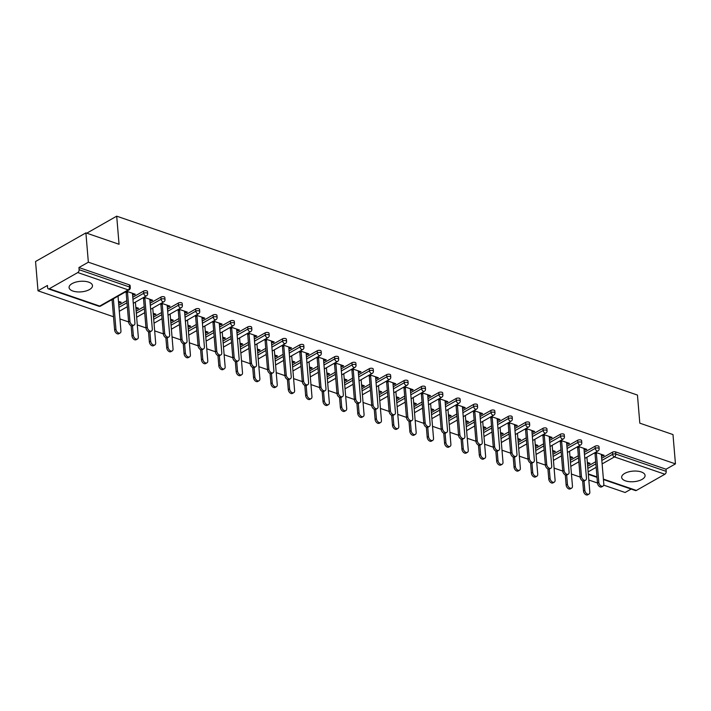 <?xml version="1.0" encoding="UTF-8"?>
<svg xmlns="http://www.w3.org/2000/svg" width="711" height="711" viewBox="0 0 711 711"><rect width="100%" height="100%" fill="white"/><g stroke="black" fill="none" stroke-linecap="round" stroke-linejoin="round"><path stroke-width="1.07" d="M72.931 291.048A11.74 5.297 175.2 0 0 85.738 291.066A11.74 5.297 175.2 0 0 92.483 285.6A11.74 5.297 175.2 0 0 88.635 282.125A11.74 5.297 175.2 0 0 75.828 282.107A11.74 5.297 175.2 0 0 69.083 287.564A11.74 5.297 175.2 0 0 72.931 291.048M625.52 480.876A11.74 5.297 175.2 0 0 638.327 480.894A11.74 5.297 175.2 0 0 645.073 475.428A11.74 5.297 175.2 0 0 641.224 471.944A11.74 5.297 175.2 0 0 628.426 471.926A11.74 5.297 175.2 0 0 621.672 477.392A11.74 5.297 175.2 0 0 625.52 480.876M38.012 290.817L47.424 285.466L47.601 287.608A2.257 1.404 -71 0 0 48.384 288.879A2.257 1.404 -71 0 0 49.281 288.755L77.775 272.562A2.257 1.404 -71 0 0 79.117 269.691L78.939 267.549L88.351 262.199L85.889 232.888L35.55 261.506L38.012 290.817L113.52 316.75M119.937 318.955L128.611 321.941M137.303 324.927L145.977 327.904M154.669 330.891L163.343 333.868M172.035 336.854L180.71 339.84M189.402 342.818L198.076 345.804M206.768 348.79L215.442 351.767M224.134 354.753L232.808 357.731M241.5 360.717L250.174 363.694M258.866 366.68L267.54 369.667M276.232 372.653L284.907 375.63M293.599 378.616L302.273 381.594M310.965 384.58L319.639 387.557M328.331 390.543L337.005 393.53M345.697 396.507L354.371 399.493M363.063 402.479L371.737 405.457M380.429 408.443L389.104 411.42M397.796 414.406L406.47 417.384M415.162 420.37L423.836 423.356M432.528 426.342L441.202 429.32M449.894 432.306L458.568 435.283M467.251 438.269L475.935 441.247M484.618 444.233L493.301 447.219M501.984 450.205L510.667 453.183M519.35 456.169L528.033 459.146M536.716 462.132L545.399 465.11M554.082 468.096L562.765 471.082M571.448 474.059L580.123 477.045M588.815 480.032L597.489 483.009M603.719 485.151L625.111 492.501L631.137 489.07M85.889 232.888L119.057 244.282L116.702 216.171L86.769 233.19M116.702 216.171L637.456 395.067L639.811 423.169L672.988 434.572L675.45 463.883L666.038 469.233L615.61 451.912L615.788 454.053L666.216 471.375L666.038 469.233M666.216 471.375A2.257 1.404 109 0 1 664.874 474.246L636.381 490.439A2.257 1.404 109 0 1 635.483 490.563L603.443 479.561M88.351 262.199L675.45 463.883M595.498 452.347L604.163 455.324L602.848 456.062L602.75 454.836M587.339 462.399L590.068 463.332L588.752 464.079L588.655 462.852M594.192 453.094L596.413 453.858M601.426 455.573L602.848 456.062M587.437 463.625L588.752 464.079M118.781 305.206L126.825 300.629M132.779 297.251L143.551 291.128A2.257 1.022 -4.8 0 1 146.733 290.843A2.257 1.022 -4.8 0 1 147.47 291.51L147.648 293.652A2.257 1.022 -4.8 0 0 146.91 292.985A2.257 1.022 175.2 0 0 143.729 293.27L143.551 291.128M78.939 267.549L129.366 284.871A2.257 1.022 -4.8 0 1 130.104 285.546L130.282 287.688A2.257 1.022 -4.8 0 0 129.544 287.013L129.366 284.871M587.659 466.274L595.702 461.706M601.657 458.319L612.429 452.196A2.257 1.022 -4.8 0 1 615.61 451.912M149.914 300.469L151.336 300.966L152.643 300.22L143.986 297.242M142.671 297.989L144.902 298.753M135.828 307.294L138.556 308.227L137.241 308.974L137.143 307.747M135.925 308.521L137.241 308.974M153.514 317.133L161.557 312.564M167.512 309.178L178.283 303.055A2.257 1.022 -4.8 0 1 181.465 302.77A2.257 1.022 -4.8 0 1 182.203 303.437L182.38 305.579A2.257 1.022 -4.8 0 0 181.643 304.912A2.257 1.022 175.2 0 0 178.461 305.197L178.283 303.055M184.647 312.405L186.069 312.893L187.375 312.147L178.719 309.169M177.403 309.916L179.634 310.68M170.551 319.221L173.28 320.163L171.973 320.901L171.875 319.674M170.658 320.457L171.973 320.901M188.246 329.069L196.289 324.492M202.244 321.114L213.016 314.991A2.257 1.022 -4.8 0 1 216.197 314.706A2.257 1.022 -4.8 0 1 216.935 315.373L217.113 317.515A2.257 1.022 -4.8 0 0 216.375 316.848A2.257 1.022 175.2 0 0 213.193 317.133L213.016 314.991M219.379 324.332L220.801 324.82L222.108 324.083L213.451 321.105M212.136 321.852L214.367 322.616M205.283 331.157L208.012 332.09L206.705 332.837L206.608 331.61M205.39 332.384L206.705 332.837M222.978 340.996L231.022 336.427M236.976 333.041L247.748 326.918A2.257 1.022 -4.8 0 1 250.93 326.633A2.257 1.022 -4.8 0 1 251.667 327.3L251.845 329.442A2.257 1.022 -4.8 0 0 251.107 328.775A2.257 1.022 175.2 0 0 247.926 329.06L247.748 326.918M254.111 336.267L255.533 336.756L256.84 336.01L248.183 333.032M246.868 333.779L249.099 334.543M240.016 343.084L242.744 344.026L241.438 344.764L241.331 343.537M240.122 344.311L241.438 344.764M257.711 352.932L265.754 348.354M271.7 344.977L282.48 338.854A2.257 1.022 -4.8 0 1 285.653 338.569A2.257 1.022 -4.8 0 1 286.4 339.236L286.577 341.378A2.257 1.022 -4.8 0 0 285.84 340.711A2.257 1.022 175.2 0 0 282.658 340.996L282.48 338.854M288.844 348.194L290.266 348.683L291.572 347.946L282.907 344.968M281.6 345.715L283.831 346.479M274.748 355.02L277.477 355.953L276.17 356.7L276.064 355.473M274.855 356.247L276.17 356.7M292.443 364.859L300.486 360.29M306.432 356.904L317.213 350.781A2.257 1.022 -4.8 0 1 320.385 350.496A2.257 1.022 -4.8 0 1 321.132 351.163L321.31 353.305A2.257 1.022 -4.8 0 0 320.572 352.638A2.257 1.022 175.2 0 0 317.39 352.923L317.213 350.781M323.567 360.13L324.998 360.619L326.305 359.873L317.639 356.895M316.333 357.642L318.564 358.406M309.481 366.947L312.209 367.889L310.903 368.627L310.796 367.4M309.587 368.174L310.903 368.627M327.176 376.794L335.219 372.217M341.164 368.84L351.945 362.708A2.257 1.022 -4.8 0 1 355.118 362.423A2.257 1.022 -4.8 0 1 355.864 363.099L356.042 365.241A2.257 1.022 -4.8 0 0 355.304 364.565A2.257 1.022 175.2 0 0 352.123 364.85L351.945 362.708M358.3 372.057L359.73 372.546L361.037 371.809L352.372 368.831M351.065 369.569L353.296 370.342M344.213 378.883L346.941 379.816L345.635 380.563L345.528 379.327M344.32 380.109L345.635 380.563M361.908 388.721L369.951 384.153M375.897 380.767L386.668 374.644A2.257 1.022 -4.8 0 1 389.85 374.359A2.257 1.022 -4.8 0 1 390.588 375.026L390.774 377.168A2.257 1.022 -4.8 0 0 390.028 376.501A2.257 1.022 175.2 0 0 386.855 376.786L386.668 374.644M393.032 383.993L394.463 384.482L395.769 383.736L387.104 380.758M385.797 381.505L388.028 382.269M378.945 390.81L381.674 391.752L380.367 392.49L380.261 391.263M379.052 392.037L380.367 392.49M396.64 400.649L404.683 396.08M410.629 392.694L421.401 386.571A2.257 1.022 -4.8 0 1 424.583 386.286A2.257 1.022 -4.8 0 1 425.32 386.962L425.507 389.104A2.257 1.022 -4.8 0 0 424.76 388.428A2.257 1.022 175.2 0 0 421.587 388.713L421.401 386.571M427.764 395.92L429.195 396.409L430.502 395.663L421.836 392.694M420.53 393.432L422.761 394.196M413.678 402.746L416.406 403.679L415.1 404.426L414.993 403.19M413.784 403.972L415.1 404.426M431.373 412.584L439.407 408.016M445.362 404.63L456.133 398.507A2.257 1.022 -4.8 0 1 459.315 398.222A2.257 1.022 -4.8 0 1 460.053 398.889L460.239 401.031A2.257 1.022 -4.8 0 0 459.493 400.364A2.257 1.022 175.2 0 0 456.32 400.649L456.133 398.507M462.497 407.856L463.928 408.345L465.234 407.599L456.569 404.621M455.262 405.368L457.493 406.132M448.41 414.673L451.138 415.606L449.832 416.353L449.725 415.126M448.517 415.899L449.832 416.353M466.105 424.511L474.139 419.943M480.094 416.557L490.866 410.434A2.257 1.022 -4.8 0 1 494.047 410.149A2.257 1.022 -4.8 0 1 494.785 410.825L494.972 412.967A2.257 1.022 -4.8 0 0 494.225 412.291A2.257 1.022 175.2 0 0 491.043 412.576L490.866 410.434M497.229 419.783L498.66 420.272L499.966 419.526L491.301 416.557M489.995 417.295L492.216 418.059M483.142 426.6L485.871 427.542L484.564 428.289L484.458 427.053M483.24 427.835L484.564 428.289M500.828 436.447L508.872 431.879M514.826 428.493L525.598 422.37A2.257 1.022 -4.8 0 1 528.78 422.085A2.257 1.022 -4.8 0 1 529.517 422.752L529.695 424.894A2.257 1.022 -4.8 0 0 528.957 424.227A2.257 1.022 175.2 0 0 525.776 424.511L525.598 422.37M531.961 431.71L533.383 432.208L534.699 431.461L526.033 428.484M524.727 429.231L526.949 429.995M517.875 438.536L520.603 439.469L519.297 440.216L519.19 438.989M517.972 439.762L519.297 440.216M535.561 448.374L543.604 443.806M549.559 440.42L560.33 434.297A2.257 1.022 -4.8 0 1 563.512 434.012A2.257 1.022 -4.8 0 1 564.25 434.688L564.427 436.83A2.257 1.022 -4.8 0 0 563.69 436.154A2.257 1.022 175.2 0 0 560.508 436.438L560.33 434.297M566.694 443.646L568.116 444.135L569.431 443.388L560.766 440.42M559.459 441.158L561.681 441.922M552.607 450.463L555.335 451.405L554.02 452.152L553.922 450.916M552.705 451.698L554.02 452.152M570.293 460.31L578.336 455.733M584.291 452.356L595.063 446.232A2.257 1.022 -4.8 0 1 598.244 445.948A2.257 1.022 -4.8 0 1 598.982 446.615L599.16 448.757A2.257 1.022 -4.8 0 0 598.422 448.09A2.257 1.022 175.2 0 0 595.24 448.374L595.063 446.232M569.973 456.435L572.702 457.369L571.386 458.115L571.288 456.88M570.071 457.662L571.386 458.115M584.06 449.61L585.482 450.099L586.797 449.361L578.132 446.384M576.825 447.121L579.047 447.894M552.927 454.347L560.97 449.77M566.925 446.392L577.696 440.26A2.257 1.022 -4.8 0 1 580.878 439.976A2.257 1.022 -4.8 0 1 581.616 440.651L581.794 442.793A2.257 1.022 -4.8 0 0 581.056 442.118A2.257 1.022 175.2 0 0 577.874 442.402L577.696 440.26M535.241 444.499L537.969 445.442L536.663 446.179L536.556 444.953M535.339 445.726L536.663 446.179M549.327 437.683L550.749 438.172L552.065 437.425L543.4 434.448M542.093 435.194L544.315 435.959M518.195 442.411L526.238 437.843M532.192 434.457L542.964 428.333A2.257 1.022 -4.8 0 1 546.146 428.049A2.257 1.022 -4.8 0 1 546.883 428.715L547.061 430.857A2.257 1.022 -4.8 0 0 546.324 430.191A2.257 1.022 175.2 0 0 543.142 430.475L542.964 428.333M500.508 432.572L503.237 433.506L501.93 434.252L501.824 433.026M500.606 433.799L501.93 434.252M514.595 425.747L516.017 426.236L517.332 425.498L508.667 422.521M507.361 423.267L509.583 424.032M483.462 430.484L491.505 425.907M497.46 422.53L508.232 416.406A2.257 1.022 -4.8 0 1 511.413 416.122A2.257 1.022 -4.8 0 1 512.151 416.788L512.329 418.93A2.257 1.022 -4.8 0 0 511.591 418.255A2.257 1.022 175.2 0 0 508.409 418.548L508.232 416.406M465.776 420.636L468.505 421.579L467.198 422.316L467.091 421.09M465.874 421.863L467.198 422.316M479.863 413.82L481.294 414.309L482.6 413.562L473.935 410.585M472.628 411.331L474.859 412.096M448.739 418.548L456.773 413.98M462.728 410.594L473.499 404.47A2.257 1.022 -4.8 0 1 476.681 404.186A2.257 1.022 -4.8 0 1 477.419 404.852L477.605 406.994A2.257 1.022 -4.8 0 0 476.859 406.328A2.257 1.022 175.2 0 0 473.686 406.612L473.499 404.47M431.044 408.709L433.772 409.643L432.466 410.389L432.359 409.163M431.15 409.936L432.466 410.389M445.13 401.884L446.561 402.373L447.868 401.635L439.202 398.658M437.896 399.404L440.127 400.169M414.006 406.621L422.041 402.044M427.995 398.667L438.767 392.543A2.257 1.022 -4.8 0 1 441.949 392.259A2.257 1.022 -4.8 0 1 442.686 392.925L442.873 395.067A2.257 1.022 -4.8 0 0 442.126 394.401A2.257 1.022 175.2 0 0 438.954 394.685L438.767 392.543M396.311 396.774L399.04 397.716L397.733 398.453L397.627 397.227M396.418 398.009L397.733 398.453M410.398 389.957L411.829 390.446L413.135 389.699L404.47 386.722M403.164 387.468L405.394 388.233M379.274 394.685L387.317 390.117M393.263 386.731L404.035 380.607A2.257 1.022 -4.8 0 1 407.216 380.323A2.257 1.022 -4.8 0 1 407.954 380.989L408.141 383.131A2.257 1.022 -4.8 0 0 407.394 382.465A2.257 1.022 175.2 0 0 404.221 382.749L404.035 380.607M361.579 384.847L364.308 385.78L363.001 386.526L362.894 385.3M361.686 386.073L363.001 386.526M375.666 378.021L377.097 378.519L378.403 377.772L369.738 374.795M368.431 375.541L370.662 376.306M344.542 382.758L352.585 378.181M358.531 374.804L369.302 368.68A2.257 1.022 -4.8 0 1 372.484 368.396A2.257 1.022 -4.8 0 1 373.231 369.062L373.408 371.204A2.257 1.022 -4.8 0 0 372.671 370.538A2.257 1.022 175.2 0 0 369.489 370.822L369.302 368.68M326.847 372.911L329.575 373.853L328.269 374.599L328.162 373.364M326.953 374.146L328.269 374.599M340.933 366.094L342.364 366.583L343.671 365.836L335.005 362.868M333.699 363.605L335.93 364.37M309.809 370.822L317.853 366.254M323.798 362.868L334.579 356.744A2.257 1.022 -4.8 0 1 337.752 356.46A2.257 1.022 -4.8 0 1 338.498 357.135L338.676 359.277A2.257 1.022 -4.8 0 0 337.938 358.602A2.257 1.022 175.2 0 0 334.757 358.886L334.579 356.744M292.114 360.984L294.843 361.917L293.536 362.663L293.43 361.437M292.221 362.21L293.536 362.663M306.21 354.167L307.632 354.656L308.938 353.909L300.273 350.932M298.967 351.678L301.197 352.443M275.077 358.895L283.12 354.327M289.066 350.941L299.846 344.817A2.257 1.022 -4.8 0 1 303.019 344.533A2.257 1.022 -4.8 0 1 303.766 345.199L303.944 347.341A2.257 1.022 -4.8 0 0 303.206 346.675A2.257 1.022 175.2 0 0 300.024 346.959L299.846 344.817M257.382 349.048L260.11 349.99L258.804 350.736L258.697 349.501M257.489 350.283L258.804 350.736M271.478 342.231L272.9 342.72L274.206 341.973L265.55 339.005M264.234 339.742L266.465 340.507M240.345 346.959L248.388 342.391M254.342 339.005L265.114 332.881A2.257 1.022 -4.8 0 1 268.287 332.597A2.257 1.022 -4.8 0 1 269.034 333.272L269.211 335.414A2.257 1.022 -4.8 0 0 268.474 334.739A2.257 1.022 175.2 0 0 265.292 335.023L265.114 332.881M222.65 337.121L225.378 338.054L224.072 338.8L223.965 337.574M222.756 338.347L224.072 338.8M236.745 330.304L238.167 330.793L239.474 330.046L230.817 327.069M229.502 327.815L231.733 328.58M205.612 335.032L213.656 330.464M219.61 327.078L230.382 320.954A2.257 1.022 -4.8 0 1 233.564 320.67A2.257 1.022 -4.8 0 1 234.301 321.336L234.479 323.478A2.257 1.022 -4.8 0 0 233.741 322.812A2.257 1.022 175.2 0 0 230.56 323.096L230.382 320.954M187.917 325.194L190.646 326.127L189.339 326.873L189.242 325.638M188.024 326.42L189.339 326.873M202.013 318.368L203.435 318.857L204.741 318.119L196.085 315.142M194.77 315.88L197 316.653M170.88 323.105L178.923 318.528M184.878 315.142L195.649 309.018A2.257 1.022 -4.8 0 1 198.831 308.734A2.257 1.022 -4.8 0 1 199.569 309.409L199.747 311.551A2.257 1.022 -4.8 0 0 199.009 310.876A2.257 1.022 175.2 0 0 195.827 311.16L195.649 309.018M153.185 313.258L155.922 314.2L154.607 314.937L154.509 313.711M153.292 314.484L154.607 314.937M167.281 306.441L168.703 306.93L170.009 306.183L161.353 303.206M160.037 303.952L162.268 304.717M136.148 311.169L144.191 306.601M150.145 303.215L160.917 297.091A2.257 1.022 -4.8 0 1 164.099 296.807A2.257 1.022 -4.8 0 1 164.836 297.474L165.014 299.615A2.257 1.022 -4.8 0 0 164.277 298.949A2.257 1.022 175.2 0 0 161.095 299.233L160.917 297.091M118.461 301.331L121.19 302.264L119.875 303.01L119.777 301.775M111.218 300.033L112.142 300.353M118.559 302.557L119.875 303.01M113.449 299.607L112.525 299.287M132.548 294.505L133.97 294.994L135.277 294.256L126.62 291.279M125.314 292.017L127.536 292.79M585.482 450.099L585.384 448.872M568.116 444.135L568.018 442.909M550.749 438.172L550.652 436.945M533.383 432.208L533.286 430.973M516.017 426.236L515.919 425.009M498.66 420.272L498.553 419.046M481.294 414.309L481.187 413.082M463.928 408.345L463.821 407.11M446.561 402.373L446.455 401.146M429.195 396.409L429.089 395.183M411.829 390.446L411.722 389.219M394.463 384.482L394.356 383.247M377.097 378.519L376.99 377.283M359.73 372.546L359.624 371.32M342.364 366.583L342.258 365.356M324.998 360.619L324.891 359.393M307.632 354.656L307.525 353.42M290.266 348.683L290.159 347.457M272.9 342.72L272.793 341.493M255.533 336.756L255.427 335.53M238.167 330.793L238.061 329.557M220.801 324.82L220.694 323.594M203.435 318.857L203.328 317.63M186.069 312.893L185.962 311.667M168.703 306.93L168.605 305.694M151.336 300.966L151.239 299.731M133.97 294.994L133.872 293.767M602.981 486.128L601.675 486.875A3.386 2.16 -119.6 0 1 599.089 486.217A3.386 2.16 -119.6 0 1 597.498 483.071L598.804 482.325A3.386 2.16 60.4 0 0 600.395 485.471A3.386 2.16 60.4 0 0 602.981 486.128A3.386 2.16 60.4 0 0 603.817 484.04L601.319 454.347M597.498 483.071L595 453.369M598.804 482.325L596.316 452.623M588.992 494.083L587.686 494.829A3.386 2.16 -119.6 0 1 585.091 494.172A3.386 2.16 -119.6 0 1 583.5 491.025L584.815 490.279A3.386 2.16 60.4 0 0 586.406 493.425A3.386 2.16 60.4 0 0 588.992 494.083A3.386 2.16 60.4 0 0 589.819 491.994L586.904 457.235M584.033 481.027L584.815 490.279M582.656 480.876L583.5 491.025M585.615 480.165L584.309 480.903A3.386 2.16 -119.6 0 1 581.722 480.254A3.386 2.16 -119.6 0 1 580.132 477.099L581.438 476.361A3.386 2.16 60.4 0 0 583.029 479.507A3.386 2.16 60.4 0 0 585.615 480.165A3.386 2.16 60.4 0 0 586.451 478.076L583.953 448.383M580.132 477.099L577.634 447.406M581.438 476.361L578.95 446.659M568.249 474.193L566.943 474.939A3.386 2.16 -119.6 0 1 564.356 474.29A3.386 2.16 -119.6 0 1 562.765 471.135L564.072 470.389A3.386 2.16 60.4 0 0 565.663 473.544A3.386 2.16 60.4 0 0 568.249 474.193A3.386 2.16 60.4 0 0 569.084 472.113L566.587 442.42M562.765 471.135L560.268 441.442M564.072 470.389L561.583 440.696M550.883 468.229L549.576 468.976A3.386 2.16 -119.6 0 1 546.99 468.318A3.386 2.16 -119.6 0 1 545.399 465.172L546.706 464.425A3.386 2.16 60.4 0 0 548.297 467.58A3.386 2.16 60.4 0 0 550.883 468.229A3.386 2.16 60.4 0 0 551.718 466.149L549.221 436.447M545.399 465.172L542.911 435.479M546.706 464.425L544.217 434.732M533.526 462.266L532.21 463.012A3.386 2.16 -119.6 0 1 529.624 462.354A3.386 2.16 -119.6 0 1 528.033 459.208L529.34 458.462A3.386 2.16 60.4 0 0 530.93 461.608A3.386 2.16 60.4 0 0 533.526 462.266A3.386 2.16 60.4 0 0 534.352 460.186L531.855 430.484M528.033 459.208L525.545 429.506M529.34 458.462L526.851 428.769M516.159 456.302L514.844 457.04A3.386 2.16 -119.6 0 1 512.258 456.391A3.386 2.16 -119.6 0 1 510.667 453.236L511.973 452.498A3.386 2.16 60.4 0 0 513.564 455.644A3.386 2.16 60.4 0 0 516.159 456.302A3.386 2.16 60.4 0 0 516.986 454.213L514.488 424.52M510.667 453.236L508.178 423.543M511.973 452.498L509.485 422.796M571.626 488.119L570.32 488.857A3.386 2.16 -119.6 0 1 567.725 488.208A3.386 2.16 -119.6 0 1 566.134 485.053L567.449 484.315A3.386 2.16 60.4 0 0 569.04 487.462A3.386 2.16 60.4 0 0 571.626 488.119A3.386 2.16 60.4 0 0 572.453 486.031L569.538 451.263M566.667 475.064L567.449 484.315M565.289 474.912L566.134 485.053M554.26 482.147L552.954 482.893A3.386 2.16 -119.6 0 1 550.367 482.245A3.386 2.16 -119.6 0 1 548.776 479.09L550.083 478.343A3.386 2.16 60.4 0 0 551.674 481.498A3.386 2.16 60.4 0 0 554.26 482.147A3.386 2.16 60.4 0 0 555.087 480.067L552.171 445.299M549.301 469.091L550.083 478.343M547.923 468.949L548.776 479.09M536.894 476.183L535.587 476.93A3.386 2.16 -119.6 0 1 533.001 476.272A3.386 2.16 -119.6 0 1 531.41 473.126L532.717 472.38A3.386 2.16 60.4 0 0 534.308 475.535A3.386 2.16 60.4 0 0 536.894 476.183A3.386 2.16 60.4 0 0 537.72 474.104L534.805 439.336M531.935 463.128L532.717 472.38M530.557 462.985L531.41 473.126M519.528 470.22L518.221 470.966A3.386 2.16 -119.6 0 1 515.635 470.309A3.386 2.16 -119.6 0 1 514.044 467.163L515.351 466.416A3.386 2.16 60.4 0 0 516.941 469.571A3.386 2.16 60.4 0 0 519.528 470.22A3.386 2.16 60.4 0 0 520.354 468.14L517.439 433.372M514.568 457.164L515.351 466.416M513.191 457.013L514.044 467.163M502.162 464.256L500.855 464.994A3.386 2.16 -119.6 0 1 498.269 464.345A3.386 2.16 -119.6 0 1 496.678 461.19L497.984 460.452A3.386 2.16 60.4 0 0 499.575 463.599A3.386 2.16 60.4 0 0 502.162 464.256A3.386 2.16 60.4 0 0 502.997 462.168L500.073 427.409M497.202 451.201L497.984 460.452M495.825 451.05L496.678 461.19M498.793 450.33L497.478 451.076A3.386 2.16 -119.6 0 1 494.892 450.427A3.386 2.16 -119.6 0 1 493.301 447.272L494.607 446.526A3.386 2.16 60.4 0 0 496.198 449.681A3.386 2.16 60.4 0 0 498.793 450.33A3.386 2.16 60.4 0 0 499.62 448.25L497.131 418.557M493.301 447.272L490.812 417.579M494.607 446.526L492.119 416.833M484.795 458.293L483.489 459.03A3.386 2.16 -119.6 0 1 480.903 458.382A3.386 2.16 -119.6 0 1 479.312 455.227L480.618 454.48A3.386 2.16 60.4 0 0 482.209 457.635A3.386 2.16 60.4 0 0 484.795 458.293A3.386 2.16 60.4 0 0 485.631 456.204L482.707 421.436M479.836 445.228L480.618 454.48M478.459 445.086L479.312 455.227M481.427 444.366L480.112 445.113A3.386 2.16 -119.6 0 1 477.525 444.455A3.386 2.16 -119.6 0 1 475.935 441.309L477.241 440.562A3.386 2.16 60.4 0 0 478.832 443.717A3.386 2.16 60.4 0 0 481.427 444.366A3.386 2.16 60.4 0 0 482.254 442.286L479.765 412.593M475.935 441.309L473.446 411.616M477.241 440.562L474.752 410.869M467.429 452.32L466.123 453.067A3.386 2.16 -119.6 0 1 463.536 452.418A3.386 2.16 -119.6 0 1 461.946 449.263L463.252 448.517A3.386 2.16 60.4 0 0 464.843 451.672A3.386 2.16 60.4 0 0 467.429 452.32A3.386 2.16 60.4 0 0 468.265 450.241L465.341 415.473M462.479 439.265L463.252 448.517M461.092 439.122L461.946 449.263M464.061 438.403L462.745 439.149A3.386 2.16 -119.6 0 1 460.159 438.491A3.386 2.16 -119.6 0 1 458.568 435.345L459.884 434.599A3.386 2.16 60.4 0 0 461.475 437.754A3.386 2.16 60.4 0 0 464.061 438.403A3.386 2.16 60.4 0 0 464.887 436.323L462.399 406.621M458.568 435.345L456.08 405.643M459.884 434.599L457.386 404.906M450.063 446.357L448.757 447.103A3.386 2.16 -119.6 0 1 446.17 446.446A3.386 2.16 -119.6 0 1 444.579 443.3L445.886 442.553A3.386 2.16 60.4 0 0 447.477 445.708A3.386 2.16 60.4 0 0 450.063 446.357A3.386 2.16 60.4 0 0 450.898 444.277L447.974 409.509M445.113 433.301L445.886 442.553M443.726 433.15L444.579 443.3M446.695 432.439L445.379 433.186A3.386 2.16 -119.6 0 1 442.793 432.528A3.386 2.16 -119.6 0 1 441.202 429.373L442.518 428.635A3.386 2.16 60.4 0 0 444.108 431.781A3.386 2.16 60.4 0 0 446.695 432.439A3.386 2.16 60.4 0 0 447.521 430.351L445.033 400.657M441.202 429.373L438.714 399.68M442.518 428.635L440.02 398.933M432.697 440.393L431.39 441.14A3.386 2.16 -119.6 0 1 428.804 440.482A3.386 2.16 -119.6 0 1 427.213 437.327L428.52 436.59A3.386 2.16 60.4 0 0 430.111 439.736A3.386 2.16 60.4 0 0 432.697 440.393A3.386 2.16 60.4 0 0 433.532 438.305L430.608 403.546M427.746 427.338L428.52 436.59M426.36 427.187L427.213 437.327M429.328 426.476L428.013 427.213A3.386 2.16 -119.6 0 1 425.427 426.564A3.386 2.16 -119.6 0 1 423.836 423.409L425.151 422.672A3.386 2.16 60.4 0 0 426.742 425.818A3.386 2.16 60.4 0 0 429.328 426.476A3.386 2.16 60.4 0 0 430.155 424.387L427.666 394.694M423.836 423.409L421.347 393.716M425.151 422.672L422.654 392.97M415.331 434.43L414.024 435.168A3.386 2.16 -119.6 0 1 411.438 434.519A3.386 2.16 -119.6 0 1 409.847 431.364L411.154 430.626A3.386 2.16 60.4 0 0 412.744 433.772A3.386 2.16 60.4 0 0 415.331 434.43A3.386 2.16 60.4 0 0 416.166 432.341L413.242 397.573M410.38 421.365L411.154 430.626M408.994 421.223L409.847 431.364M411.962 420.503L410.647 421.25A3.386 2.16 -119.6 0 1 408.061 420.601A3.386 2.16 -119.6 0 1 406.47 417.446L407.785 416.699A3.386 2.16 60.4 0 0 409.376 419.854A3.386 2.16 60.4 0 0 411.962 420.503A3.386 2.16 60.4 0 0 412.789 418.424L410.3 388.73M406.47 417.446L403.981 387.753M407.785 416.699L405.288 387.006M397.964 428.457L396.658 429.204A3.386 2.16 -119.6 0 1 394.072 428.555A3.386 2.16 -119.6 0 1 392.481 425.4L393.787 424.654A3.386 2.16 60.4 0 0 395.378 427.809A3.386 2.16 60.4 0 0 397.964 428.457A3.386 2.16 60.4 0 0 398.8 426.378L395.876 391.61M393.014 415.402L393.787 424.654M391.628 415.26L392.481 425.4M394.596 414.54L393.29 415.286A3.386 2.16 -119.6 0 1 390.695 414.629A3.386 2.16 -119.6 0 1 389.104 411.482L390.419 410.736A3.386 2.16 60.4 0 0 392.01 413.891A3.386 2.16 60.4 0 0 394.596 414.54A3.386 2.16 60.4 0 0 395.423 412.46L392.934 382.758M389.104 411.482L386.615 381.78M390.419 410.736L387.922 381.043M380.598 422.494L379.292 423.241A3.386 2.16 -119.6 0 1 376.706 422.583A3.386 2.16 -119.6 0 1 375.115 419.437L376.421 418.69A3.386 2.16 60.4 0 0 378.012 421.845A3.386 2.16 60.4 0 0 380.598 422.494A3.386 2.16 60.4 0 0 381.434 420.414L378.51 385.646M375.648 409.438L376.421 418.69M374.262 409.296L375.115 419.437M377.23 408.576L375.923 409.323A3.386 2.16 -119.6 0 1 373.328 408.665A3.386 2.16 -119.6 0 1 371.737 405.519L373.053 404.772A3.386 2.16 60.4 0 0 374.644 407.918A3.386 2.16 60.4 0 0 377.23 408.576A3.386 2.16 60.4 0 0 378.056 406.488L375.568 376.794M371.737 405.519L369.249 375.817M373.053 404.772L370.555 375.079M363.232 416.53L361.926 417.277A3.386 2.16 -119.6 0 1 359.339 416.619A3.386 2.16 -119.6 0 1 357.749 413.473L359.055 412.727A3.386 2.16 60.4 0 0 360.646 415.873A3.386 2.16 60.4 0 0 363.232 416.53A3.386 2.16 60.4 0 0 364.068 414.442L361.144 379.683M358.282 403.475L359.055 412.727M356.895 403.324L357.749 413.473M359.864 402.613L358.557 403.35A3.386 2.16 -119.6 0 1 355.962 402.702A3.386 2.16 -119.6 0 1 354.371 399.546L355.687 398.809A3.386 2.16 60.4 0 0 357.278 401.955A3.386 2.16 60.4 0 0 359.864 402.613A3.386 2.16 60.4 0 0 360.69 400.524L358.202 370.831M354.371 399.546L351.883 369.853M355.687 398.809L353.189 369.107M345.866 410.567L344.559 411.305A3.386 2.16 -119.6 0 1 341.973 410.656A3.386 2.16 -119.6 0 1 340.382 407.501L341.689 406.763A3.386 2.16 60.4 0 0 343.28 409.909A3.386 2.16 60.4 0 0 345.866 410.567A3.386 2.16 60.4 0 0 346.701 408.478L343.777 373.71M340.916 397.511L341.689 406.763M339.529 397.36L340.382 407.501M342.498 396.64L341.191 397.387A3.386 2.16 -119.6 0 1 338.596 396.738A3.386 2.16 -119.6 0 1 337.005 393.583L338.32 392.836A3.386 2.16 60.4 0 0 339.911 395.991A3.386 2.16 60.4 0 0 342.498 396.64A3.386 2.16 60.4 0 0 343.324 394.561L340.836 364.867M337.005 393.583L334.517 363.89M338.32 392.836L335.823 363.143M328.5 404.595L327.193 405.341A3.386 2.16 -119.6 0 1 324.607 404.692A3.386 2.16 -119.6 0 1 323.016 401.537L324.323 400.791A3.386 2.16 60.4 0 0 325.914 403.946A3.386 2.16 60.4 0 0 328.5 404.595A3.386 2.16 60.4 0 0 329.335 402.515L326.411 367.747M323.549 391.539L324.323 400.791M322.163 391.397L323.016 401.537M325.131 390.677L323.825 391.423A3.386 2.16 -119.6 0 1 321.239 390.766A3.386 2.16 -119.6 0 1 319.648 387.619L320.954 386.873A3.386 2.16 60.4 0 0 322.545 390.028A3.386 2.16 60.4 0 0 325.131 390.677A3.386 2.16 60.4 0 0 325.958 388.597L323.469 358.895M319.648 387.619L317.15 357.926M320.954 386.873L318.457 357.18M311.134 398.631L309.827 399.378A3.386 2.16 -119.6 0 1 307.241 398.72A3.386 2.16 -119.6 0 1 305.65 395.574L306.956 394.827A3.386 2.16 60.4 0 0 308.547 397.982A3.386 2.16 60.4 0 0 311.134 398.631A3.386 2.16 60.4 0 0 311.969 396.551L309.045 361.783M306.183 385.575L306.956 394.827M304.797 385.433L305.65 395.574M307.765 384.713L306.459 385.46A3.386 2.16 -119.6 0 1 303.873 384.802A3.386 2.16 -119.6 0 1 302.282 381.656L303.588 380.909A3.386 2.16 60.4 0 0 305.179 384.056A3.386 2.16 60.4 0 0 307.765 384.713A3.386 2.16 60.4 0 0 308.592 382.634L306.103 352.932M302.282 381.656L299.784 351.954M303.588 380.909L301.091 351.216M293.767 392.668L292.461 393.414A3.386 2.16 -119.6 0 1 289.875 392.756A3.386 2.16 -119.6 0 1 288.284 389.61L289.59 388.864A3.386 2.16 60.4 0 0 291.181 392.019A3.386 2.16 60.4 0 0 293.767 392.668A3.386 2.16 60.4 0 0 294.603 390.588L291.679 355.82M288.817 379.612L289.59 388.864M287.431 379.461L288.284 389.61M290.399 378.75L289.093 379.487A3.386 2.16 -119.6 0 1 286.506 378.839A3.386 2.16 -119.6 0 1 284.915 375.684L286.222 374.946A3.386 2.16 60.4 0 0 287.813 378.092A3.386 2.16 60.4 0 0 290.399 378.75A3.386 2.16 60.4 0 0 291.226 376.661L288.737 346.968M284.915 375.684L282.418 345.99M286.222 374.946L283.725 345.244M276.401 386.704L275.095 387.442A3.386 2.16 -119.6 0 1 272.509 386.793A3.386 2.16 -119.6 0 1 270.918 383.638L272.224 382.9A3.386 2.16 60.4 0 0 273.815 386.046A3.386 2.16 60.4 0 0 276.401 386.704A3.386 2.16 60.4 0 0 277.237 384.615L274.313 349.856M271.451 373.648L272.224 382.9M270.064 373.497L270.918 383.638M273.033 372.786L271.726 373.524A3.386 2.16 -119.6 0 1 269.14 372.875A3.386 2.16 -119.6 0 1 267.549 369.72L268.856 368.973A3.386 2.16 60.4 0 0 270.447 372.129A3.386 2.16 60.4 0 0 273.033 372.786A3.386 2.16 60.4 0 0 273.868 370.698L271.371 341.004M267.549 369.72L265.052 340.027M268.856 368.973L266.358 339.28M259.035 380.74L257.729 381.478A3.386 2.16 -119.6 0 1 255.142 380.829A3.386 2.16 -119.6 0 1 253.551 377.674L254.858 376.928A3.386 2.16 60.4 0 0 256.449 380.083A3.386 2.16 60.4 0 0 259.035 380.74A3.386 2.16 60.4 0 0 259.87 378.652L256.947 343.884M254.085 367.676L254.858 376.928M252.698 367.534L253.551 377.674M255.667 366.814L254.36 367.56A3.386 2.16 -119.6 0 1 251.774 366.912A3.386 2.16 -119.6 0 1 250.183 363.756L251.49 363.01A3.386 2.16 60.4 0 0 253.08 366.165A3.386 2.16 60.4 0 0 255.667 366.814A3.386 2.16 60.4 0 0 256.502 364.734L254.005 335.041M250.183 363.756L247.686 334.063M251.49 363.01L248.992 333.317M241.669 374.768L240.362 375.515A3.386 2.16 -119.6 0 1 237.776 374.866A3.386 2.16 -119.6 0 1 236.185 371.711L237.492 370.964A3.386 2.16 60.4 0 0 239.083 374.119A3.386 2.16 60.4 0 0 241.669 374.768A3.386 2.16 60.4 0 0 242.504 372.688L239.589 337.921M236.719 361.712L237.492 370.964M235.332 361.57L236.185 371.711M238.301 360.85L236.994 361.597A3.386 2.16 -119.6 0 1 234.408 360.939A3.386 2.16 -119.6 0 1 232.817 357.793L234.123 357.046A3.386 2.16 60.4 0 0 235.714 360.201A3.386 2.16 60.4 0 0 238.301 360.85A3.386 2.16 60.4 0 0 239.136 358.771L236.639 329.069M232.817 357.793L230.32 328.091M234.123 357.046L231.626 327.353M224.312 368.805L222.996 369.551A3.386 2.16 -119.6 0 1 220.41 368.893A3.386 2.16 -119.6 0 1 218.819 365.747L220.126 365.001A3.386 2.16 60.4 0 0 221.716 368.156A3.386 2.16 60.4 0 0 224.312 368.805A3.386 2.16 60.4 0 0 225.138 366.725L222.223 331.957M219.352 355.749L220.126 365.001M217.966 355.598L218.819 365.747M220.934 354.887L219.628 355.633A3.386 2.16 -119.6 0 1 217.042 354.976A3.386 2.16 -119.6 0 1 215.451 351.821L216.757 351.083A3.386 2.16 60.4 0 0 218.348 354.229A3.386 2.16 60.4 0 0 220.934 354.887A3.386 2.16 60.4 0 0 221.77 352.798L219.272 323.105M215.451 351.821L212.953 322.127M216.757 351.083L214.26 321.381M206.945 362.841L205.63 363.588A3.386 2.16 -119.6 0 1 203.044 362.93A3.386 2.16 -119.6 0 1 201.453 359.775L202.759 359.037A3.386 2.16 60.4 0 0 204.35 362.183A3.386 2.16 60.4 0 0 206.945 362.841A3.386 2.16 60.4 0 0 207.772 360.753L204.857 325.994M201.986 349.785L202.759 359.037M200.6 349.634L201.453 359.775M203.568 348.923L202.262 349.661A3.386 2.16 -119.6 0 1 199.675 349.012A3.386 2.16 -119.6 0 1 198.085 345.857L199.391 345.119A3.386 2.16 60.4 0 0 200.982 348.266A3.386 2.16 60.4 0 0 203.568 348.923A3.386 2.16 60.4 0 0 204.404 346.835L201.906 317.142M198.085 345.857L195.587 316.164M199.391 345.119L196.894 315.417M189.579 356.878L188.264 357.615A3.386 2.16 -119.6 0 1 185.678 356.966A3.386 2.16 -119.6 0 1 184.087 353.811L185.393 353.074A3.386 2.16 60.4 0 0 186.984 356.22A3.386 2.16 60.4 0 0 189.579 356.878A3.386 2.16 60.4 0 0 190.406 354.789L187.491 320.021M184.62 343.813L185.393 353.074M183.234 343.671L184.087 353.811M186.202 342.951L184.896 343.697A3.386 2.16 -119.6 0 1 182.309 343.049A3.386 2.16 -119.6 0 1 180.718 339.894L182.025 339.147A3.386 2.16 60.4 0 0 183.616 342.302A3.386 2.16 60.4 0 0 186.202 342.951A3.386 2.16 60.4 0 0 187.037 340.871L184.54 311.178M180.718 339.894L178.221 310.2M182.025 339.147L179.528 309.454M172.213 350.905L170.898 351.652A3.386 2.16 -119.6 0 1 168.311 351.003A3.386 2.16 -119.6 0 1 166.721 347.848L168.027 347.101A3.386 2.16 60.4 0 0 169.618 350.256A3.386 2.16 60.4 0 0 172.213 350.905A3.386 2.16 60.4 0 0 173.04 348.825L170.125 314.058M167.254 337.849L168.027 347.101M165.867 337.707L166.721 347.848M168.836 336.987L167.529 337.734A3.386 2.16 -119.6 0 1 164.943 337.076A3.386 2.16 -119.6 0 1 163.352 333.93L164.659 333.183A3.386 2.16 60.4 0 0 166.25 336.339A3.386 2.16 60.4 0 0 168.836 336.987A3.386 2.16 60.4 0 0 169.671 334.908L167.174 305.206M163.352 333.93L160.855 304.228M164.659 333.183L162.17 303.49M154.847 344.942L153.532 345.688A3.386 2.16 -119.6 0 1 150.945 345.031A3.386 2.16 -119.6 0 1 149.354 341.884L150.67 341.138A3.386 2.16 60.4 0 0 152.261 344.293A3.386 2.16 60.4 0 0 154.847 344.942A3.386 2.16 60.4 0 0 155.673 342.862L152.758 308.094M149.888 331.886L150.67 341.138M148.501 331.744L149.354 341.884M151.47 331.024L150.163 331.77A3.386 2.16 -119.6 0 1 147.577 331.113A3.386 2.16 -119.6 0 1 145.986 327.967L147.293 327.22A3.386 2.16 60.4 0 0 148.883 330.366A3.386 2.16 60.4 0 0 151.47 331.024A3.386 2.16 60.4 0 0 152.305 328.935L149.808 299.242M145.986 327.967L143.489 298.265M147.293 327.22L144.804 297.527M137.481 338.978L136.165 339.725A3.386 2.16 -119.6 0 1 133.579 339.067A3.386 2.16 -119.6 0 1 131.988 335.921L133.304 335.174A3.386 2.16 60.4 0 0 134.894 338.32A3.386 2.16 60.4 0 0 137.481 338.978A3.386 2.16 60.4 0 0 138.307 336.89L135.392 302.131M132.522 325.922L133.304 335.174M131.135 325.771L131.988 335.921M134.103 325.06L132.797 325.798A3.386 2.16 -119.6 0 1 130.211 325.149A3.386 2.16 -119.6 0 1 128.62 321.994L129.926 321.256A3.386 2.16 60.4 0 0 131.517 324.403A3.386 2.16 60.4 0 0 134.103 325.06A3.386 2.16 60.4 0 0 134.939 322.972L132.442 293.279M128.62 321.994L126.123 292.301M129.926 321.256L127.438 291.554M120.115 333.015L118.799 333.752A3.386 2.16 -119.6 0 1 116.213 333.103A3.386 2.16 -119.6 0 1 114.622 329.948L115.937 329.211A3.386 2.16 60.4 0 0 117.528 332.357A3.386 2.16 60.4 0 0 120.115 333.015A3.386 2.16 60.4 0 0 120.941 330.926L118.026 296.158M113.378 298.798L115.937 329.211M112.071 299.544L114.622 329.948M664.874 474.246L614.446 456.915L602.128 463.919M596.173 467.305L588.13 471.873M588.308 473.917L596.982 476.903M603.399 479.107L636.381 490.439M601.835 460.461L612.606 454.338A2.257 1.022 175.2 0 1 615.788 454.053A2.257 1.404 109 0 1 614.446 456.915A2.257 1.44 -119.6 0 1 612.606 454.338L612.429 452.196M49.281 288.755L99.709 306.077L128.202 289.884L77.775 272.562M79.117 269.691L129.544 287.013A2.257 1.404 -71 0 1 128.202 289.884A2.257 1.44 60.4 0 0 129.153 289.839A2.257 2.257 0 0 0 130.282 287.688M48.384 288.879L98.811 306.21A2.257 1.404 -71 0 0 99.709 306.077A2.257 1.44 60.4 0 0 100.66 306.032L129.153 289.839M587.846 468.416L595.88 463.848M584.469 454.498L595.24 448.374A2.257 1.44 -119.6 0 0 597.08 450.952A2.257 1.44 60.4 0 0 598.031 450.907A2.257 2.257 0 0 0 599.16 448.757M570.48 462.452L578.514 457.875M553.114 456.489L561.148 451.912M567.102 448.525L577.874 442.402A2.257 1.44 -119.6 0 0 579.714 444.988A2.257 1.44 60.4 0 0 580.665 444.944A2.257 2.257 0 0 0 581.794 442.793M535.747 450.516L543.782 445.948M549.736 442.562L560.508 436.438A2.257 1.44 -119.6 0 0 562.348 439.025A2.257 1.44 60.4 0 0 563.299 438.98A2.257 2.257 0 0 0 564.427 436.83M518.381 444.553L526.424 439.985M532.37 436.598L543.142 430.475A2.257 1.44 -119.6 0 0 544.982 433.052A2.257 1.44 60.4 0 0 545.932 433.008A2.257 2.257 0 0 0 547.061 430.857M501.015 438.589L509.058 434.012M515.004 430.635L525.776 424.511A2.257 1.44 -119.6 0 0 527.615 427.089A2.257 1.44 60.4 0 0 528.566 427.044A2.257 2.257 0 0 0 529.695 424.894M483.649 432.626L491.692 428.049M497.638 424.671L508.409 418.548A2.257 1.44 -119.6 0 0 510.249 421.125A2.257 1.44 60.4 0 0 511.2 421.081A2.257 2.257 0 0 0 512.329 418.93M466.283 426.653L474.326 422.085M480.272 418.699L491.043 412.576A2.257 1.44 -119.6 0 0 492.883 415.162A2.257 1.44 60.4 0 0 493.834 415.117A2.257 2.257 0 0 0 494.972 412.967M448.917 420.69L456.96 416.122M462.905 412.736L473.686 406.612A2.257 1.44 -119.6 0 0 475.517 409.198A2.257 1.44 60.4 0 0 476.468 409.145A2.257 2.257 0 0 0 477.605 406.994M431.55 414.726L439.594 410.158M445.539 406.772L456.32 400.649A2.257 1.44 -119.6 0 0 458.151 403.226A2.257 1.44 60.4 0 0 459.102 403.181A2.257 2.257 0 0 0 460.239 401.031M414.184 408.763L422.227 404.186M428.173 400.808L438.954 394.685A2.257 1.44 -119.6 0 0 440.784 397.262A2.257 1.44 60.4 0 0 441.735 397.218A2.257 2.257 0 0 0 442.873 395.067M396.818 402.79L404.861 398.222M410.807 394.836L421.587 388.713A2.257 1.44 -119.6 0 0 423.418 391.299A2.257 1.44 60.4 0 0 424.369 391.254A2.257 2.257 0 0 0 425.507 389.104M379.452 396.827L387.495 392.259M393.441 388.873L404.221 382.749A2.257 1.44 -119.6 0 0 406.061 385.335A2.257 1.44 60.4 0 0 407.003 385.291A2.257 2.257 0 0 0 408.141 383.131M362.086 390.863L370.129 386.295M376.083 382.909L386.855 376.786A2.257 1.44 -119.6 0 0 388.695 379.363A2.257 1.44 60.4 0 0 389.637 379.319A2.257 2.257 0 0 0 390.774 377.168M344.719 384.9L352.763 380.323M358.717 376.946L369.489 370.822A2.257 1.44 -119.6 0 0 371.329 373.399A2.257 1.44 60.4 0 0 372.271 373.355A2.257 2.257 0 0 0 373.408 371.204M327.353 378.936L335.396 374.359M341.351 370.982L352.123 364.85A2.257 1.44 -119.6 0 0 353.962 367.436A2.257 1.44 60.4 0 0 354.905 367.391A2.257 2.257 0 0 0 356.042 365.241M309.987 372.964L318.03 368.396M323.985 365.01L334.757 358.886A2.257 1.44 -119.6 0 0 336.596 361.472A2.257 1.44 60.4 0 0 337.538 361.428A2.257 2.257 0 0 0 338.676 359.277M292.621 367L300.664 362.432M306.619 359.046L317.39 352.923A2.257 1.44 -119.6 0 0 319.23 355.5A2.257 1.44 60.4 0 0 320.172 355.456A2.257 2.257 0 0 0 321.31 353.305M275.255 361.037L283.298 356.469M289.253 353.083L300.024 346.959A2.257 1.44 -119.6 0 0 301.864 349.536A2.257 1.44 60.4 0 0 302.806 349.492A2.257 2.257 0 0 0 303.944 347.341M257.889 355.073L265.932 350.496M271.886 347.119L282.658 340.996A2.257 1.44 -119.6 0 0 284.498 343.573A2.257 1.44 60.4 0 0 285.44 343.529A2.257 2.257 0 0 0 286.577 341.378M240.522 349.101L248.566 344.533M254.52 341.147L265.292 335.023A2.257 1.44 -119.6 0 0 267.132 337.609A2.257 1.44 60.4 0 0 268.074 337.565A2.257 2.257 0 0 0 269.211 335.414M223.156 343.137L231.199 338.569M237.154 335.183L247.926 329.06A2.257 1.44 -119.6 0 0 249.765 331.646A2.257 1.44 60.4 0 0 250.707 331.593A2.257 2.257 0 0 0 251.845 329.442M205.79 337.174L213.833 332.606M219.788 329.22L230.56 323.096A2.257 1.44 -119.6 0 0 232.399 325.674A2.257 1.44 60.4 0 0 233.341 325.629A2.257 2.257 0 0 0 234.479 323.478M188.424 331.21L196.467 326.633M202.422 323.256L213.193 317.133A2.257 1.44 -119.6 0 0 215.033 319.71A2.257 1.44 60.4 0 0 215.975 319.666A2.257 2.257 0 0 0 217.113 317.515M171.058 325.238L179.101 320.67M185.056 317.284L195.827 311.16A2.257 1.44 -119.6 0 0 197.667 313.747A2.257 1.44 60.4 0 0 198.609 313.702A2.257 2.257 0 0 0 199.747 311.551M153.692 319.275L161.735 314.706M167.689 311.32L178.461 305.197A2.257 1.44 -119.6 0 0 180.301 307.783A2.257 1.44 60.4 0 0 181.252 307.739A2.257 2.257 0 0 0 182.38 305.579M136.325 313.311L144.369 308.743M150.323 305.357L161.095 299.233A2.257 1.44 -119.6 0 0 162.935 301.811A2.257 1.44 60.4 0 0 163.886 301.766A2.257 2.257 0 0 0 165.014 299.615M118.959 307.348L127.002 302.77M132.957 299.393L143.729 293.27A2.257 1.44 -119.6 0 0 145.568 295.847A2.257 1.44 60.4 0 0 146.519 295.803A2.257 2.257 0 0 0 147.648 293.652M597.018 477.348L588.344 474.37M570.809 466.38L578.852 461.812M584.798 458.426L598.031 450.907M553.442 460.417L561.486 455.849M567.431 452.463L580.665 444.944M536.076 454.453L544.119 449.876M550.065 446.499L563.299 438.98M518.71 448.481L526.753 443.913M532.699 440.527L545.932 433.008M501.344 442.518L509.387 437.949M515.333 434.563L528.566 427.044M483.978 436.554L492.021 431.986M497.967 428.6L511.2 421.081M466.612 430.59L474.655 426.013M480.6 422.636L493.834 415.117M449.245 424.627L457.289 420.05M463.243 416.673L476.468 409.145M431.879 418.655L439.922 414.086M445.877 410.7L459.102 403.181M414.513 412.691L422.556 408.123M428.511 404.737L441.735 397.218M397.147 406.728L405.19 402.159M411.145 398.773L424.369 391.254M379.781 400.764L387.824 396.187M393.778 392.81L407.003 385.291M362.414 394.792L370.458 390.223M376.412 386.837L389.637 379.319M345.048 388.828L353.091 384.26M359.046 380.874L372.271 373.355M327.682 382.865L335.725 378.296M341.68 374.91L354.905 367.391M310.316 376.901L318.359 372.324M324.314 368.947L337.538 361.428M292.95 370.938L300.993 366.361M306.948 362.974L320.172 355.456M275.584 364.965L283.627 360.397M289.581 357.011L302.806 349.492M258.217 359.002L266.261 354.434M272.215 351.047L285.44 343.529M240.851 353.038L248.894 348.461M254.849 345.084L268.074 337.565M223.485 347.075L231.528 342.498M237.483 339.12L250.707 331.593M206.119 341.102L214.162 336.534M220.117 333.148L233.341 325.629M188.753 335.139L196.796 330.571M202.751 327.184L215.975 319.666M171.387 329.175L179.43 324.607M185.384 321.221L198.609 313.702M154.02 323.212L162.064 318.635M168.018 315.257L181.252 307.739M136.663 317.239L144.697 312.671M150.652 309.285L163.886 301.766M119.297 311.276L127.331 306.708M133.286 303.321L146.519 295.803M98.811 306.21A2.257 2.257 0 0 0 100.66 306.032"/></g></svg>
